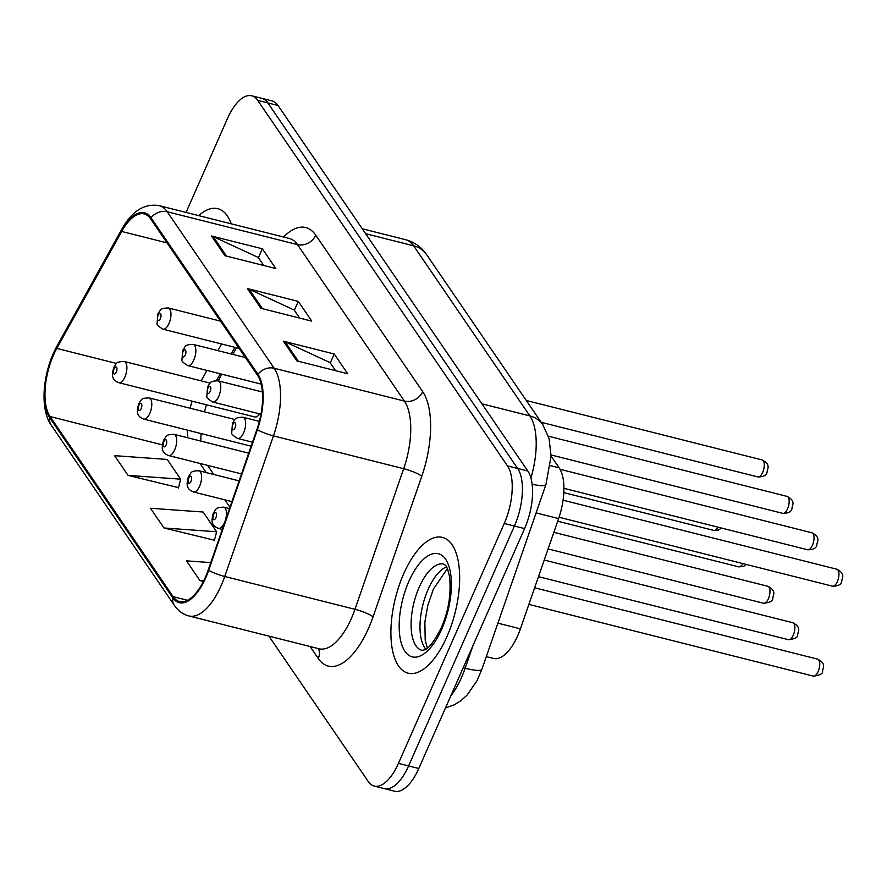 <?xml version="1.0" encoding="UTF-8"?>
<svg xmlns="http://www.w3.org/2000/svg" width="887" height="887" viewBox="0 0 887 887"><rect width="100%" height="100%" fill="white"/><g stroke="black" fill="none" stroke-linecap="round" stroke-linejoin="round"><path stroke-width="1.33" d="M551.071 456.029L559.143 467.848A43.773 19.192 104.2 0 1 558.61 518.573L520.403 628.85A43.773 19.192 104.2 0 1 517.709 635.724A43.773 19.192 104.2 0 1 493.527 658.453L486.309 656.635M206.494 404.782A58.365 25.59 -75.8 0 0 205.839 406.623M236.53 347.748L232.837 354.39M221.85 374.192L218.169 380.845M210.086 383.117L124.213 361.475A10.943 4.801 104.2 0 1 124.901 377.008A10.943 4.801 104.2 0 1 118.858 382.696L254.924 417.001A10.943 4.801 -75.8 0 0 259.614 413.863M446.848 636.844A70.04 30.701 -75.8 0 0 442.402 537.378A70.04 30.701 -75.8 0 0 403.718 573.734A70.04 30.701 -75.8 0 0 408.164 673.2A70.04 30.701 -75.8 0 0 446.848 636.844A70.04 30.701 -75.8 0 0 442.402 537.378A70.04 30.701 -75.8 0 0 403.718 573.734A70.04 30.701 -75.8 0 0 408.164 673.2A70.04 30.701 -75.8 0 0 446.848 636.844M231.274 223.834A70.04 30.701 -75.8 0 0 217.77 208.667A70.04 30.701 -75.8 0 0 198.699 215.619A70.04 30.701 -75.8 0 1 217.77 208.667A70.04 30.701 -75.8 0 1 231.274 223.834M205.352 577.315A46.689 20.468 104.2 0 1 179.562 601.552A46.689 20.468 104.2 0 1 173.153 596.685L50.06 416.546A46.689 20.468 104.2 0 1 56.812 348.414L121.685 231.452A46.689 20.468 104.2 0 1 144.171 213.911A46.689 20.468 104.2 0 1 150.568 218.79L257.507 375.279A46.689 20.468 104.2 0 1 256.942 429.375L208.223 569.986A46.689 20.468 104.2 0 1 205.352 577.315M205.706 577.847A47.854 20.978 -75.8 0 0 208.656 570.319L257.374 429.718A47.854 20.978 -75.8 0 0 257.951 374.259L151.023 217.781A47.854 20.978 -75.8 0 0 121.419 230.764L56.535 347.715A47.854 20.978 -75.8 0 0 49.605 417.555L172.71 597.694A47.854 20.978 -75.8 0 0 205.706 577.847M268.894 636.112L368.249 781.514A43.773 19.192 -75.8 0 0 374.259 786.082L394.604 791.215A43.773 19.192 -75.8 0 0 418.786 768.497L524.583 528.608A43.773 19.192 -75.8 0 0 527.809 471.008L278.019 105.486L267.852 102.914A43.773 19.192 -75.8 0 0 261.842 98.346A43.773 19.192 -75.8 0 1 267.852 102.914L517.642 468.447L267.852 102.914L257.673 100.353A43.773 19.192 -75.8 0 0 251.675 95.785A43.773 19.192 -75.8 0 0 227.493 118.503L186.059 212.436M524.583 528.608L514.416 526.046A43.773 19.192 -75.8 0 0 517.642 468.447A43.773 19.192 -75.8 0 1 514.416 526.046L408.608 765.924L514.416 526.046L504.237 523.485A43.773 19.192 -75.8 0 0 507.464 465.886L257.673 100.353M384.426 788.654A43.773 19.192 -75.8 0 0 408.608 765.924A43.773 19.192 -75.8 0 1 384.426 788.654M128.061 475.388L180.671 479.157L167.188 459.433L114.578 455.663L128.061 475.388L178.531 487.639M163.995 527.987L216.605 531.745L203.134 512.021L150.524 508.262L163.995 527.987L214.466 540.227M374.259 786.082A43.773 19.192 -75.8 0 0 398.44 763.363L504.237 523.485M283.352 341.173L334.222 354.002L347.693 373.715L296.835 360.898L283.352 341.173A11.675 9.779 145.7 0 1 285.049 341.772L298.387 361.286M211.472 235.986L262.341 248.803L275.813 268.528L224.943 255.711L211.472 235.986A11.675 9.779 145.7 0 1 213.168 236.585L226.507 256.099M247.406 288.574L298.276 301.403L311.758 321.127L260.889 308.299L247.406 288.574A11.675 9.779 145.7 0 1 249.114 289.173L262.452 308.698M210.784 562.591L186.458 560.861L199.941 580.575L203.4 581.451M298.276 301.403L294.351 310.295M299.673 318.078L294.185 310.04L249.114 289.173M262.341 248.803L258.416 257.707M263.727 265.49L258.239 257.452L213.168 236.585M334.222 354.002L330.297 362.894M335.619 370.677L330.119 362.639L285.049 341.772M216.605 531.745L214.355 540.682M199.941 580.575L203.7 580.852M180.671 479.157L178.42 488.083M278.019 105.486A43.773 19.192 -75.8 0 0 272.021 100.918L251.675 95.785M497.895 623.173L520.403 628.85M536.114 512.897L558.61 518.573M550.383 465.642L559.143 467.848M173.153 596.685L187.512 600.299M151.023 217.781A14.591 12.23 -34.3 0 1 167.233 211.76L274.172 368.249A58.365 25.59 104.2 0 1 273.462 435.883L224.744 576.483A58.365 25.59 104.2 0 1 221.151 585.653A58.365 25.59 104.2 0 1 188.909 615.955L319.132 648.785A58.365 25.59 -75.8 0 0 351.374 618.483A58.365 25.59 -75.8 0 0 354.966 609.314L403.685 468.713A58.365 25.59 -75.8 0 0 404.394 401.079L297.455 244.59A58.365 25.59 -75.8 0 0 289.45 238.503L289.495 238.514M208.656 570.319A14.591 2.55 -160.9 0 0 224.744 576.483L354.966 609.314A14.591 2.55 19.1 0 1 373.072 616.798A72.956 31.976 104.2 0 1 318.267 658.52L310.051 646.49M283.552 237.017A72.956 31.976 104.2 0 1 315.739 235.177L422.678 391.666A14.591 12.23 145.7 0 1 404.394 401.079L274.172 368.249A14.591 12.23 145.7 0 0 257.951 374.259M121.419 230.764A14.591 6.797 -151 0 1 121.829 229.19C131.941 211.017 144.404 203.178 159.228 205.673A58.365 25.59 104.2 0 1 167.233 211.76L297.455 244.59A14.591 12.23 145.7 0 0 315.739 235.177M422.678 391.666A72.956 31.976 104.2 0 1 421.791 476.197A14.591 2.55 19.1 0 0 403.685 468.713L273.462 435.883A14.591 2.55 -160.9 0 1 257.374 429.718M56.535 347.715A14.591 6.797 -151 0 1 56.956 346.141C43.175 370.877 39.061 408.22 51.335 425.328L174.429 605.466A14.591 12.23 -34.3 0 1 172.71 597.694M49.605 417.555A14.591 12.23 145.7 0 0 51.335 425.328M421.791 476.197L373.072 616.798M398.44 763.363L418.786 768.497M507.464 465.886L527.809 471.008M318.267 658.52A14.591 12.23 145.7 0 0 318.466 648.608M121.685 231.452L167.044 242.894M56.812 348.414L116.563 363.47M221.606 343.99L217.925 350.631M206.937 370.433L201.149 380.867M192.113 401.168A46.689 20.468 -75.8 0 0 190.162 408.242M187.401 430.117A46.689 20.468 -75.8 0 0 187.811 437.801M50.06 416.546L162.31 444.842M199.996 463.446L206.25 472.594M224.877 499.858L229.955 507.286M450.84 695.807A58.365 25.59 -75.8 0 0 461.55 677.413A58.365 25.59 -75.8 0 0 465.143 668.244L463.214 667.756M530.914 478.038A58.365 25.59 -75.8 0 0 529.861 415.903L481.885 403.807M542.811 424.685A29.182 24.459 145.7 0 0 529.861 415.903L413.619 245.799A58.365 25.59 -75.8 0 0 405.614 239.701C414.395 242.073 421.38 247.029 426.569 254.58L542.811 424.685L549.086 438.666L551.071 456.084L545.937 484.524L481.94 669.241A29.182 5.089 -160.9 0 1 465.143 668.244L473.026 645.514M426.569 254.58A29.182 24.459 145.7 0 0 413.619 245.799L365.644 233.702M545.937 484.524A29.182 5.089 -160.9 0 1 532.133 484.235M818.158 671.559A8.759 3.836 -75.8 0 0 817.603 659.13C826.95 663.964 822.582 668.044 822.582 671.215C822.914 673.765 819.821 675.395 813.324 676.105A8.759 3.836 -75.8 0 0 818.158 671.559M229.489 508.606L223.768 507.153A10.943 4.801 104.2 0 1 224.455 522.698A10.943 4.801 104.2 0 1 218.413 528.375L222.304 529.362M215.851 517.808A3.648 1.597 -75.8 0 0 216.129 513.008A3.648 1.597 -75.8 0 0 213.612 514.527A3.648 1.597 -75.8 0 0 213.346 519.327A3.648 1.597 -75.8 0 0 215.851 517.808M836.785 569.21C846.143 574.044 841.763 578.113 841.774 581.295C841.331 584.533 838.248 586.163 832.505 586.185A8.759 3.836 -75.8 0 0 837.339 581.639A8.759 3.836 -75.8 0 0 836.785 569.21L563.057 500.19M243.648 432.778A10.943 4.801 104.2 0 1 237.605 438.455C233.048 435.639 231.097 433.754 231.729 432.812L232.472 423.254C235.831 418.708 234.157 417.589 242.949 417.234A10.943 4.801 104.2 0 1 243.648 432.778M232.793 424.596A3.648 1.597 -75.8 0 0 232.527 429.397A3.648 1.597 -75.8 0 0 235.044 427.889A3.648 1.597 -75.8 0 0 235.31 423.088A3.648 1.597 -75.8 0 0 232.793 424.596M446.494 566.893A44.472 19.492 -75.8 0 0 428.122 589.423A44.472 19.492 -75.8 0 0 425.76 649.151M443.777 564.088A44.472 19.492 -75.8 0 0 419.218 587.172A44.472 19.492 -75.8 0 0 422.035 650.337L423.188 650.293C422.733 649.195 428.033 654.007 441.294 627.663C448.578 611.11 451.328 594.068 449.532 576.539C447.835 569.299 446.449 565.529 445.352 565.252L443.777 564.088M408.896 581.307A53.231 23.339 -75.8 0 0 404.971 651.346A53.231 23.339 -75.8 0 0 441.671 629.271A53.231 23.339 -75.8 0 0 445.596 559.231A53.231 23.339 -75.8 0 0 408.896 581.307M793.266 635.136A8.759 3.836 -75.8 0 0 792.712 622.707C802.07 627.541 797.69 631.622 797.701 634.793C798.023 637.343 794.929 638.973 788.432 639.682A8.759 3.836 -75.8 0 0 793.266 635.136M239.102 480.876L198.876 470.731A10.943 4.801 104.2 0 1 199.575 486.276A10.943 4.801 104.2 0 1 193.521 491.963L231.906 501.632M190.971 481.386A3.648 1.597 -75.8 0 0 191.237 476.585A3.648 1.597 -75.8 0 0 188.72 478.104A3.648 1.597 -75.8 0 0 188.454 482.905A3.648 1.597 -75.8 0 0 190.971 481.386M768.375 598.714A8.759 3.836 -75.8 0 0 767.82 586.285C777.178 591.119 772.81 595.199 772.81 598.381C773.131 600.92 770.049 602.55 763.541 603.26A8.759 3.836 -75.8 0 0 768.375 598.714M248.704 453.157L173.985 434.32A10.943 4.801 104.2 0 1 174.684 449.853A10.943 4.801 104.2 0 1 168.641 455.541L241.519 473.913M166.08 444.964A3.648 1.597 -75.8 0 0 166.346 440.163A3.648 1.597 -75.8 0 0 163.829 441.682A3.648 1.597 -75.8 0 0 163.563 446.483A3.648 1.597 -75.8 0 0 166.08 444.964M234.977 419.54L149.094 397.897A10.943 4.801 104.2 0 1 149.792 413.431A10.943 4.801 104.2 0 1 143.749 419.119L251.121 446.183M141.188 408.541A3.648 1.597 -75.8 0 0 141.454 403.74A3.648 1.597 -75.8 0 0 138.937 405.259A3.648 1.597 -75.8 0 0 138.671 410.06A3.648 1.597 -75.8 0 0 141.188 408.541M746.311 564.454L743.461 566.483L738.649 566.837A8.759 3.836 -75.8 0 0 742.851 563.578M116.297 372.119A3.648 1.597 -75.8 0 0 116.574 367.329A3.648 1.597 -75.8 0 0 114.057 368.837A3.648 1.597 -75.8 0 0 113.78 373.638A3.648 1.597 -75.8 0 0 116.297 372.119M721.419 528.031L718.57 530.06L713.769 530.415A8.759 3.836 -75.8 0 0 717.96 527.155M811.893 532.788C821.251 537.622 816.883 541.691 816.883 544.873C816.439 548.111 813.357 549.74 807.613 549.763A8.759 3.836 -75.8 0 0 812.448 545.217A8.759 3.836 -75.8 0 0 811.893 532.788L560.03 469.278M218.756 396.356A10.943 4.801 104.2 0 1 212.714 402.033C208.168 399.217 206.205 397.332 206.837 396.389L207.591 386.832C210.94 382.286 209.265 381.166 218.058 380.811A10.943 4.801 104.2 0 1 218.756 396.356M207.902 388.173A3.648 1.597 -75.8 0 0 207.636 392.974A3.648 1.597 -75.8 0 0 210.152 391.466A3.648 1.597 -75.8 0 0 210.419 386.665A3.648 1.597 -75.8 0 0 207.902 388.173M787.013 496.365C796.36 501.199 791.991 505.268 791.991 508.451C791.559 511.688 788.465 513.318 782.722 513.34A8.759 3.836 -75.8 0 0 787.567 508.794A8.759 3.836 -75.8 0 0 787.013 496.365L548.366 436.193M193.865 359.934A10.943 4.801 104.2 0 1 187.822 365.61C183.276 362.794 181.314 360.92 181.946 359.967L182.7 350.409C186.059 345.863 184.374 344.744 193.178 344.389A10.943 4.801 104.2 0 1 193.865 359.934M183.021 351.751A3.648 1.597 -75.8 0 0 182.744 356.552A3.648 1.597 -75.8 0 0 185.261 355.044A3.648 1.597 -75.8 0 0 185.527 350.243A3.648 1.597 -75.8 0 0 183.021 351.751M762.121 459.943C771.468 464.777 767.1 468.846 767.1 472.028C766.667 475.266 763.574 476.896 757.842 476.918A8.759 3.836 -75.8 0 0 762.676 472.372A8.759 3.836 -75.8 0 0 762.121 459.943L526.268 400.48M168.974 323.511A10.943 4.801 104.2 0 1 162.931 329.188C158.385 326.372 156.422 324.498 157.066 323.544L157.808 313.998C161.168 309.441 159.483 308.321 168.286 307.966A10.943 4.801 104.2 0 1 168.974 323.511M158.13 315.34A3.648 1.597 -75.8 0 0 157.853 320.129A3.648 1.597 -75.8 0 0 160.37 318.621A3.648 1.597 -75.8 0 0 160.647 313.821A3.648 1.597 -75.8 0 0 158.13 315.34M121.829 229.19L56.956 346.141M174.429 605.466C178.176 610.899 182.999 614.392 188.909 615.955M159.228 205.673L289.45 238.503M234.911 347.338L231.219 353.98M220.242 373.782L216.472 380.578M207.547 465.342L213.8 474.501M206.383 404.76L204.465 411.845M201.039 433.555L200.795 441.072M481.94 669.241L476.995 680.795L466.917 695.275L460.996 700.63L454.233 704.855L445.496 707.937M405.614 239.701L362.284 228.779M817.603 659.13L534.628 587.793M223.768 507.153C214.964 507.508 216.65 508.628 213.29 513.185C212.004 518.884 209.753 525.015 218.413 528.375M813.324 676.105L528.874 604.391M832.505 586.185L559.065 517.243M252.496 442.214L237.605 438.455M259.359 421.369L242.949 417.234M427.357 648.031L425.206 640.214L424.873 621.987L427.778 605.499L433.433 589.012L447.37 568.645M792.712 622.707L544.241 560.063M198.876 470.731C190.084 471.086 191.758 472.206 188.399 476.762C187.113 482.473 184.862 488.593 193.521 491.963M788.432 639.682L538.487 576.672M767.82 586.285L553.843 532.333M173.985 434.32C165.193 434.663 166.867 435.783 163.518 440.34C162.221 446.05 159.97 452.17 168.641 455.541M763.541 603.26L548.088 548.942M149.094 397.897C140.301 398.241 141.987 399.372 138.627 403.918C137.341 409.628 135.079 415.748 143.749 419.119M738.649 566.837L557.701 521.223M124.213 361.475C115.41 361.829 117.095 362.949 113.736 367.495C112.449 373.205 110.188 379.326 118.858 382.696M713.769 530.415L563.799 492.607M807.613 549.763L563.899 488.316M260.955 414.196L212.714 402.033M262.375 391.987L218.058 380.811M782.722 513.34L551.082 454.942M261.166 384.104L187.822 365.61M245.411 357.561L193.178 344.389M757.842 476.918L541.181 422.301M239.146 348.403L162.931 329.188M220.519 321.138L168.286 307.966"/></g></svg>
